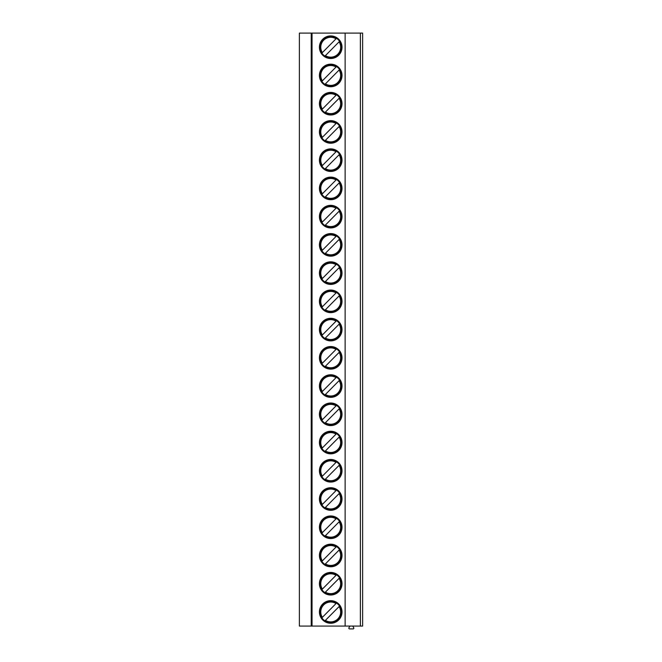 <?xml version="1.0" encoding="UTF-8"?>
<svg xmlns="http://www.w3.org/2000/svg" width="662" height="662" viewBox="0 0 662 662"><rect width="100%" height="100%" fill="white"/><g stroke="black" fill="none" stroke-linecap="round" stroke-linejoin="round"><path stroke-width="0.99" d="M360.368 33.1L360.368 626.078L362.627 626.078L362.627 33.1L299.373 33.1L299.373 626.078L311.231 626.078L311.231 33.1M312.042 33.1L312.042 626.078L311.231 626.078M345.134 33.1L345.134 626.078L312.042 626.078M342.014 611.961A11.295 11.295 0 0 0 330.719 600.666A11.295 11.295 0 0 0 319.423 611.961A11.295 11.295 0 0 0 330.719 623.256A11.295 11.295 0 0 0 342.014 611.961M342.014 583.718A11.295 11.295 0 0 0 330.719 572.423A11.295 11.295 0 0 0 319.423 583.718A11.295 11.295 0 0 0 330.719 595.014A11.295 11.295 0 0 0 342.014 583.718M342.014 555.484A11.295 11.295 0 0 0 330.719 544.189A11.295 11.295 0 0 0 319.423 555.484A11.295 11.295 0 0 0 330.719 566.78A11.295 11.295 0 0 0 342.014 555.484M342.014 527.25A11.295 11.295 0 0 0 330.719 515.955A11.295 11.295 0 0 0 319.423 527.25A11.295 11.295 0 0 0 330.719 538.545A11.295 11.295 0 0 0 342.014 527.25M342.014 499.007A11.295 11.295 0 0 0 330.719 487.712A11.295 11.295 0 0 0 319.423 499.007A11.295 11.295 0 0 0 330.719 510.303A11.295 11.295 0 0 0 342.014 499.007M342.014 470.773A11.295 11.295 0 0 0 330.719 459.478A11.295 11.295 0 0 0 319.423 470.773A11.295 11.295 0 0 0 330.719 482.068A11.295 11.295 0 0 0 342.014 470.773M342.014 442.539A11.295 11.295 0 0 0 330.719 431.243A11.295 11.295 0 0 0 319.423 442.539A11.295 11.295 0 0 0 330.719 453.834A11.295 11.295 0 0 0 342.014 442.539M342.014 414.296A11.295 11.295 0 0 0 330.719 403.001A11.295 11.295 0 0 0 319.423 414.296A11.295 11.295 0 0 0 330.719 425.592A11.295 11.295 0 0 0 342.014 414.296M342.014 386.062A11.295 11.295 0 0 0 330.719 374.766A11.295 11.295 0 0 0 319.423 386.062A11.295 11.295 0 0 0 330.719 397.357A11.295 11.295 0 0 0 342.014 386.062M342.014 357.828A11.295 11.295 0 0 0 330.719 346.532A11.295 11.295 0 0 0 319.423 357.828A11.295 11.295 0 0 0 330.719 369.123A11.295 11.295 0 0 0 342.014 357.828M342.014 329.585A11.295 11.295 0 0 0 330.719 318.29A11.295 11.295 0 0 0 319.423 329.585A11.295 11.295 0 0 0 330.719 340.88A11.295 11.295 0 0 0 342.014 329.585M342.014 301.351A11.295 11.295 0 0 0 330.719 290.055A11.295 11.295 0 0 0 319.423 301.351A11.295 11.295 0 0 0 330.719 312.646A11.295 11.295 0 0 0 342.014 301.351M342.014 273.116A11.295 11.295 0 0 0 330.719 261.821A11.295 11.295 0 0 0 319.423 273.116A11.295 11.295 0 0 0 330.719 284.412A11.295 11.295 0 0 0 342.014 273.116M342.014 244.874A11.295 11.295 0 0 0 330.719 233.578A11.295 11.295 0 0 0 319.423 244.874A11.295 11.295 0 0 0 330.719 256.169A11.295 11.295 0 0 0 342.014 244.874M342.014 216.64A11.295 11.295 0 0 0 330.719 205.344A11.295 11.295 0 0 0 319.423 216.64A11.295 11.295 0 0 0 330.719 227.935A11.295 11.295 0 0 0 342.014 216.64M342.014 188.405A11.295 11.295 0 0 0 330.719 177.11A11.295 11.295 0 0 0 319.423 188.405A11.295 11.295 0 0 0 330.719 199.701A11.295 11.295 0 0 0 342.014 188.405M342.014 160.163A11.295 11.295 0 0 0 330.719 148.876A11.295 11.295 0 0 0 319.423 160.163A11.295 11.295 0 0 0 330.719 171.458A11.295 11.295 0 0 0 342.014 160.163M342.014 131.928A11.295 11.295 0 0 0 330.719 120.633A11.295 11.295 0 0 0 319.423 131.928A11.295 11.295 0 0 0 330.719 143.224A11.295 11.295 0 0 0 342.014 131.928M342.014 103.694A11.295 11.295 0 0 0 330.719 92.399A11.295 11.295 0 0 0 319.423 103.694A11.295 11.295 0 0 0 330.719 114.989A11.295 11.295 0 0 0 342.014 103.694M342.014 75.451A11.295 11.295 0 0 0 330.719 64.164A11.295 11.295 0 0 0 319.423 75.451A11.295 11.295 0 0 0 330.719 86.747A11.295 11.295 0 0 0 342.014 75.451M342.014 47.217A11.295 11.295 0 0 0 330.719 35.922A11.295 11.295 0 0 0 319.423 47.217A11.295 11.295 0 0 0 330.719 58.513A11.295 11.295 0 0 0 342.014 47.217M360.368 626.078L345.134 626.078M352.738 626.078L353.74 627.799A0.736 0.736 0 0 1 353.103 628.9L349.561 628.9A0.736 0.736 0 0 1 348.924 627.799L349.917 626.078M341.335 611.961A10.617 10.617 0 0 1 330.719 622.578A10.617 10.617 0 0 1 320.102 611.961A10.617 10.617 0 0 1 330.719 601.344A10.617 10.617 0 0 1 341.335 611.961M324.926 620.857L339.076 606.574A9.938 9.938 0 0 1 325.414 620.36L324.678 621.105M336.023 603.554L322.361 617.34A9.938 9.938 0 0 1 336.023 603.554M341.335 583.718A10.617 10.617 0 0 1 330.719 594.335A10.617 10.617 0 0 1 320.102 583.718A10.617 10.617 0 0 1 330.719 573.102A10.617 10.617 0 0 1 341.335 583.718M324.926 592.614L339.565 577.843M339.805 577.595L339.076 578.34A9.938 9.938 0 0 1 325.414 592.126L324.678 592.862M336.511 574.823L322.361 589.106A9.938 9.938 0 0 1 336.023 575.319L336.759 574.575M341.335 555.484A10.617 10.617 0 0 1 330.719 566.101A10.617 10.617 0 0 1 320.102 555.484A10.617 10.617 0 0 1 330.719 544.867A10.617 10.617 0 0 1 341.335 555.484M324.926 564.38L339.565 549.609M339.805 549.361L339.076 550.097A9.938 9.938 0 0 1 325.414 563.892L324.678 564.628M336.511 546.589L322.361 560.863A9.938 9.938 0 0 1 336.023 547.077L336.759 546.34M341.335 527.25A10.617 10.617 0 0 1 330.719 537.867A10.617 10.617 0 0 1 320.102 527.25A10.617 10.617 0 0 1 330.719 516.633A10.617 10.617 0 0 1 341.335 527.25M324.926 536.146L339.565 521.375M339.805 521.126L339.076 521.863A9.938 9.938 0 0 1 325.414 535.649L324.678 536.394M336.511 518.354L322.361 532.629A9.938 9.938 0 0 1 336.023 518.842L336.759 518.106M341.335 499.007A10.617 10.617 0 0 1 330.719 509.624A10.617 10.617 0 0 1 320.102 499.007A10.617 10.617 0 0 1 330.719 488.391A10.617 10.617 0 0 1 341.335 499.007M324.926 507.903L339.565 493.132M339.805 492.884L339.076 493.629A9.938 9.938 0 0 1 325.414 507.415L324.678 508.151M336.511 490.112L322.361 504.394A9.938 9.938 0 0 1 336.023 490.608L336.759 489.863M341.335 470.773A10.617 10.617 0 0 1 330.719 481.39A10.617 10.617 0 0 1 320.102 470.773A10.617 10.617 0 0 1 330.719 460.156A10.617 10.617 0 0 1 341.335 470.773M324.926 479.669L339.565 464.898M339.805 464.65L339.076 465.386A9.938 9.938 0 0 1 325.414 479.18L324.678 479.917M336.511 461.877L322.361 476.16A9.938 9.938 0 0 1 336.023 462.366L336.759 461.629M341.335 442.539A10.617 10.617 0 0 1 330.719 453.156A10.617 10.617 0 0 1 320.102 442.539A10.617 10.617 0 0 1 330.719 431.922A10.617 10.617 0 0 1 341.335 442.539M324.926 451.434L339.565 436.663M339.805 436.415L339.076 437.152A9.938 9.938 0 0 1 325.414 450.938L324.678 451.683M336.511 433.643L322.361 447.917A9.938 9.938 0 0 1 336.023 434.131L336.759 433.395M341.335 414.296A10.617 10.617 0 0 1 330.719 424.913A10.617 10.617 0 0 1 320.102 414.296A10.617 10.617 0 0 1 330.719 403.679A10.617 10.617 0 0 1 341.335 414.296M324.926 423.192L339.565 408.421M339.805 408.173L339.076 408.917A9.938 9.938 0 0 1 325.414 422.704L324.678 423.44M336.511 405.401L322.361 419.683A9.938 9.938 0 0 1 336.023 405.897L336.759 405.152M341.335 386.062A10.617 10.617 0 0 1 330.719 396.679A10.617 10.617 0 0 1 320.102 386.062A10.617 10.617 0 0 1 330.719 375.445A10.617 10.617 0 0 1 341.335 386.062M324.926 394.957L339.565 380.187M339.805 379.938L339.076 380.683A9.938 9.938 0 0 1 325.414 394.469L324.678 395.206M336.511 377.166L322.361 391.449A9.938 9.938 0 0 1 336.023 377.654L336.759 376.918M341.335 357.828A10.617 10.617 0 0 1 330.719 368.444A10.617 10.617 0 0 1 320.102 357.828A10.617 10.617 0 0 1 330.719 347.211A10.617 10.617 0 0 1 341.335 357.828M324.926 366.723L339.565 351.952M339.805 351.704L339.076 352.441A9.938 9.938 0 0 1 325.414 366.227L324.678 366.971M336.511 348.932L322.361 363.206A9.938 9.938 0 0 1 336.023 349.42L336.759 348.684M341.335 329.585A10.617 10.617 0 0 1 330.719 340.202A10.617 10.617 0 0 1 320.102 329.585A10.617 10.617 0 0 1 330.719 318.968A10.617 10.617 0 0 1 341.335 329.585M324.926 338.481L339.565 323.71M339.805 323.461L339.076 324.206A9.938 9.938 0 0 1 325.414 337.992L324.678 338.729M336.511 320.689L322.361 334.972A9.938 9.938 0 0 1 336.023 321.186L336.759 320.441M341.335 301.351A10.617 10.617 0 0 1 330.719 311.968A10.617 10.617 0 0 1 320.102 301.351A10.617 10.617 0 0 1 330.719 290.734A10.617 10.617 0 0 1 341.335 301.351M324.926 310.246L339.565 295.475M339.805 295.227L339.076 295.972A9.938 9.938 0 0 1 325.414 309.758L324.678 310.495M336.511 292.455L322.361 306.738A9.938 9.938 0 0 1 336.023 292.943L336.759 292.207M341.335 273.116A10.617 10.617 0 0 1 330.719 283.733A10.617 10.617 0 0 1 320.102 273.116A10.617 10.617 0 0 1 330.719 262.5A10.617 10.617 0 0 1 341.335 273.116M324.926 282.012L339.565 267.241M339.805 266.993L339.076 267.729A9.938 9.938 0 0 1 325.414 281.515L324.678 282.26M336.511 264.221L322.361 278.495A9.938 9.938 0 0 1 336.023 264.709L336.759 263.973M341.335 244.874A10.617 10.617 0 0 1 330.719 255.491A10.617 10.617 0 0 1 320.102 244.874A10.617 10.617 0 0 1 330.719 234.257A10.617 10.617 0 0 1 341.335 244.874M324.926 253.769L339.565 238.999M339.805 238.75L339.076 239.495A9.938 9.938 0 0 1 325.414 253.281L324.678 254.018M336.511 235.978L322.361 250.261A9.938 9.938 0 0 1 336.023 236.475L336.759 235.73M341.335 216.64A10.617 10.617 0 0 1 330.719 227.256A10.617 10.617 0 0 1 320.102 216.64A10.617 10.617 0 0 1 330.719 206.023A10.617 10.617 0 0 1 341.335 216.64M324.926 225.535L339.565 210.764M339.805 210.516L339.076 211.261A9.938 9.938 0 0 1 325.414 225.047L324.678 225.783M336.511 207.744L322.361 222.027A9.938 9.938 0 0 1 336.023 208.232L336.759 207.496M341.335 188.405A10.617 10.617 0 0 1 330.719 199.022A10.617 10.617 0 0 1 320.102 188.405A10.617 10.617 0 0 1 330.719 177.788A10.617 10.617 0 0 1 341.335 188.405M324.926 197.301L339.565 182.53M339.805 182.282L339.076 183.018A9.938 9.938 0 0 1 325.414 196.804L324.678 197.549M336.511 179.51L322.361 193.784A9.938 9.938 0 0 1 336.023 179.998L336.759 179.261M341.335 160.163A10.617 10.617 0 0 1 330.719 170.779A10.617 10.617 0 0 1 320.102 160.163A10.617 10.617 0 0 1 330.719 149.546A10.617 10.617 0 0 1 341.335 160.163M324.926 169.067L339.565 154.287M339.805 154.047L339.076 154.784A9.938 9.938 0 0 1 325.414 168.57L324.678 169.306M336.511 151.267L322.361 165.55A9.938 9.938 0 0 1 336.023 151.763L336.759 151.019M341.335 131.928A10.617 10.617 0 0 1 330.719 142.545A10.617 10.617 0 0 1 320.102 131.928A10.617 10.617 0 0 1 330.719 121.311A10.617 10.617 0 0 1 341.335 131.928M324.926 140.824L339.565 126.053M339.805 125.805L339.076 126.55A9.938 9.938 0 0 1 325.414 140.336L324.678 141.072M336.511 123.033L322.361 137.315A9.938 9.938 0 0 1 336.023 123.529L336.759 122.784M341.335 103.694A10.617 10.617 0 0 1 330.719 114.311A10.617 10.617 0 0 1 320.102 103.694A10.617 10.617 0 0 1 330.719 93.077A10.617 10.617 0 0 1 341.335 103.694M324.926 112.59L339.565 97.819M339.805 97.571L339.076 98.307A9.938 9.938 0 0 1 325.414 112.093L324.678 112.838M336.511 94.798L322.361 109.073A9.938 9.938 0 0 1 336.023 95.287L336.759 94.55M341.335 75.451A10.617 10.617 0 0 1 330.719 86.077A10.617 10.617 0 0 1 320.102 75.451A10.617 10.617 0 0 1 330.719 64.835A10.617 10.617 0 0 1 341.335 75.451M324.926 84.355L339.565 69.576M339.805 69.336L339.076 70.073A9.938 9.938 0 0 1 325.414 83.859L324.678 84.595M336.511 66.556L322.361 80.838A9.938 9.938 0 0 1 336.023 67.052L336.759 66.308M341.335 47.217A10.617 10.617 0 0 1 330.719 57.834A10.617 10.617 0 0 1 320.102 47.217A10.617 10.617 0 0 1 330.719 36.6A10.617 10.617 0 0 1 341.335 47.217M324.926 56.113L339.565 41.342M339.805 41.094L339.076 41.838A9.938 9.938 0 0 1 325.414 55.625L324.678 56.361M336.511 38.322L322.361 52.604A9.938 9.938 0 0 1 336.023 38.818L336.759 38.073"/></g></svg>
